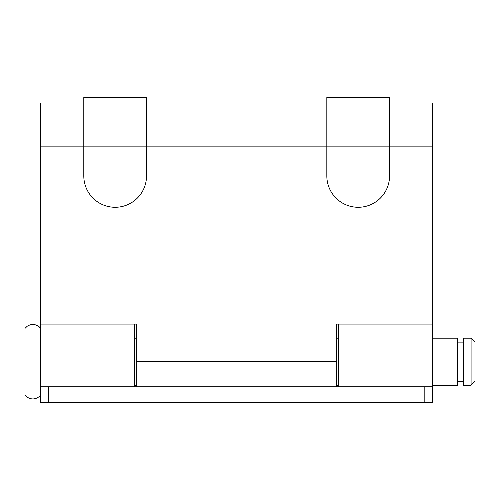 <?xml version="1.0" encoding="UTF-8"?>
<svg xmlns="http://www.w3.org/2000/svg" width="500" height="500" viewBox="0 0 500 500"><rect width="100%" height="100%" fill="white"/><g stroke="black" fill="none" stroke-linecap="round" stroke-linejoin="round"><path stroke-width="0.75" d="M83.8 103.012L40.681 103.012L40.681 386.794L48.519 386.794L48.519 402.475L40.681 402.475L40.681 386.794M389.55 103.012L432.663 103.012L432.663 324.081L336.631 324.081L336.631 361.712L136.719 361.712L136.719 324.081L40.681 324.081M136.719 361.712L136.719 386.794M136.719 324.081L136.719 329.575M336.631 329.575L336.631 324.081M336.631 386.794L336.631 361.712M432.663 146.131L326.831 146.131L326.831 175.925A31.356 31.356 0 0 0 358.188 207.281A31.356 31.356 0 0 0 389.55 175.925L389.55 97.525L326.831 97.525L326.831 146.131L146.519 146.131L146.519 175.925A31.356 31.356 0 0 1 115.156 207.281A31.356 31.356 0 0 1 83.8 175.925L83.8 146.131L40.681 146.131M83.8 97.525L83.8 146.131L146.519 146.131L146.519 97.525L83.8 97.525M432.663 324.081L432.663 402.475L48.519 402.475M338.587 324.081L338.587 386.794M134.756 386.794L134.756 324.081M424.825 402.475L424.825 386.794L48.519 386.794M424.825 386.794L432.663 386.794M471.081 361.712L471.081 338.188L463.237 338.188L463.237 385.231L471.081 385.231L471.081 361.712M471.081 385.231L475 381.306L475 342.113L471.081 338.188M40.681 395.031L39.256 396.556C35.344 399.531 31.306 399.719 27.138 397.119L25 395.031L25 328.394L27.138 326.3C31.306 323.7 35.344 323.888 39.256 326.863L40.681 328.394M432.663 385.231L457.75 385.231L457.75 338.188L432.663 338.188M326.831 103.012L146.519 103.012M463.237 342.113L457.75 342.113M338.587 338.188L336.631 338.188M136.719 338.188L134.756 338.188M338.587 385.231L336.631 385.231M136.719 385.231L134.756 385.231M463.237 381.306L457.75 381.306"/></g></svg>
